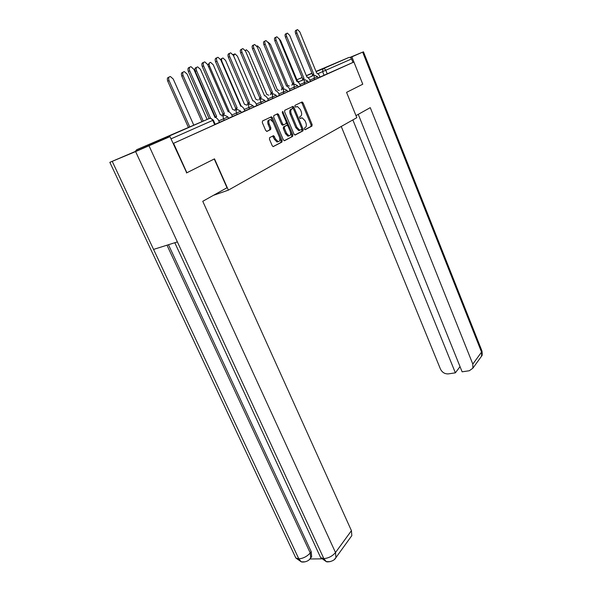 <?xml version="1.0" encoding="UTF-8"?>
<svg xmlns="http://www.w3.org/2000/svg" width="592" height="592" viewBox="0 0 592 592"><rect width="100%" height="100%" fill="white"/><g stroke="black" fill="none" stroke-linecap="round" stroke-linejoin="round"><path stroke-width="0.89" d="M304.362 129.086L305.169 129.692L311.969 126.066L312.102 124.535L303.111 102.912L301.964 102.009L294.994 105.361L294.89 106.442L295.534 107.1L297.428 106.516L300.351 109.505L301.113 111.326C301.964 113.738 301.809 115.381 300.64 116.254L299.737 116.713L299.633 117.793L300.262 118.444L302.201 117.83L305.05 120.768L305.805 122.574C306.656 124.979 306.508 126.629 305.354 127.524L304.458 127.998L304.362 129.086M334.132 63.818L318.259 70.552L334.132 63.818M175.128 133.326L155.837 141.525L175.128 133.326M269.641 137.596L269.456 139.246L272.216 145.699L273.141 146.638L281.91 142.095L282.081 140.467L272.424 117.734L271.462 116.772L262.522 120.96L262.33 122.611L265.697 130.462L266.977 131.38L270.67 129.53L270.855 127.887L269.205 124.031C268.324 121.227 268.761 119.732 270.507 119.562L273.075 122.13L279.454 137.115C280.334 139.956 279.883 141.458 278.107 141.606L275.635 139.105L273.63 135.664L269.641 137.596M353.912 62.027L362.77 84.205L346.572 92.367L356.806 117.682L228.371 190.143L214.496 158.863L186.887 172.76L173.567 143.308L353.912 62.027L352.958 62.426L351.567 58.948L318.23 73.556M293.995 134.147L295.186 135.013L303 130.847L303.148 129.285L293.958 107.33L293.033 106.39L284.767 110.275L284.604 111.851L293.995 134.147M292.655 136.367L284.537 140.696L283.309 139.816L273.682 117.127L273.859 115.514L277.729 113.753L278.684 114.715L282.554 123.869L283.783 124.771L286.099 123.602L286.262 122.004L282.266 112.532L282.576 111.392L292.811 134.769L292.655 136.367L284.167 140.726M168.616 137.218L166.818 137.078L136.671 149.724L135.635 151.019M186.887 172.76L186.413 172.945M173.567 143.308L215.259 124.453L213.349 120.117L170.999 138.861M352.958 62.426L319.88 77.115M316.01 71.425L348.769 57.513C349.976 57.158 350.908 57.639 351.567 58.948M308.314 82.355L310.437 81.393L309.283 78.951L307.433 77.056L306.945 77.16L289.747 35.461L287.416 33.13C286.269 33.352 286.032 34.484 286.706 36.534L304.022 78.44L303.326 80.231M298.176 86.92L300.514 85.862L299.33 83.376L297.436 81.459L296.918 81.57L279.306 39.146L276.915 36.785C275.709 37.007 275.458 38.169 276.153 40.263L293.891 82.895L293.158 84.723M287.653 91.656L298.235 87.068L297.672 85.722L289.51 89.177M276.73 96.577L279.409 95.364M265.379 101.691L268.457 100.3L267.184 97.68L265.164 95.689L264.528 95.808L245.532 51.075L242.949 48.611C241.573 48.833 241.255 50.068 242.002 52.318L261.146 97.303L260.302 99.271M253.583 107.004L256.943 105.487L255.633 102.816L253.568 100.803L252.888 100.929L233.389 55.367L230.739 52.866C229.289 53.088 228.941 54.353 229.711 56.662L249.365 102.475L248.485 104.503M241.299 112.532L244.822 110.941M228.512 118.289L232.501 116.498L231.117 113.723L228.963 111.666L228.179 111.799L207.585 64.476L204.795 61.908C203.189 62.116 202.79 63.448 203.596 65.882L224.361 113.472L223.391 115.61M215.185 124.29L219.514 122.337L218.1 119.517L215.902 117.431L215.051 117.571L193.873 69.323L191.009 66.718C189.314 66.918 188.878 68.28 189.714 70.788L210.656 118.363M227.927 116.95L228.586 118.444L219.351 122.366M240.729 111.215L241.366 112.687L232.338 116.52M253.028 105.709L253.642 107.152L244.807 110.911M261.435 103.593L260.82 102.157L264.839 100.411L265.445 101.839L256.787 105.517M276.205 95.334L276.79 96.725L268.309 100.329M287.142 90.435L287.712 91.804L279.394 95.334M304.739 84.079L304.192 82.747L307.825 81.163L308.373 82.495L300.373 85.892M314.604 79.639L314.063 78.322L317.615 76.782L318.156 78.092L310.297 81.43M228.371 190.143L213.446 195.33M318.096 77.952L320.02 77.086L318.881 74.673L316.616 72.905L299.826 31.901L297.547 29.6C296.451 29.822 296.229 30.932 296.888 32.937L313.797 74.141L313.131 75.887M300.573 118.259L301.35 117.956M295.771 106.974L296.622 106.634M304.873 129.692L310.955 126.451L311.089 124.919L302.098 103.319L301.187 102.386L302.201 101.979M293.358 108.743L292.004 106.797L293.033 106.39M294.823 135.043L301.979 131.232L301.787 128.878M301.572 129.53L301.676 128.434L293.588 109.135L292.944 108.477L291.789 108.972C290.583 109.846 290.413 111.511 291.286 113.967L296.858 127.236L299.707 130.166L301.572 129.53M291.775 108.898L292.759 108.499M299.589 130.425L298.679 130.558L295.83 127.628L290.258 114.374C289.384 111.918 289.555 110.253 290.761 109.379L291.738 108.913M283.368 124.853L282.451 125.215L281.518 124.276L277.648 115.122L276.671 114.167L277.729 113.753M286.387 122.396L287.86 125.874M290.457 132.038L291.775 135.161L292.811 134.769M286.558 133.326L288.985 135.805C290.679 135.635 291.094 134.177 290.228 131.409L288.045 126.229L287.127 125.297L284.523 126.518L284.352 128.116L286.558 133.326L285.522 133.718L287.941 136.19L289.103 135.82M285.884 125.711L286.831 125.341M285.522 133.718L283.316 128.516L283.479 126.917L285.795 125.741M291.619 136.752L291.775 135.161M278.27 141.629L277.056 141.999L274.584 139.505L272.601 136.064M269.308 119.961C267.673 120.272 267.295 121.767 268.161 124.446L269.205 124.031M266.652 131.424L269.619 129.937L269.804 128.301L268.161 124.446M272.986 121.922L271.38 118.148L270.389 117.186M273.097 146.624L280.867 142.487L281.037 140.859L279.535 137.329M299.16 81.748L297.413 80.978L280.704 40.722L279.091 38.695M311.858 76.42L312.532 74.673L295.623 33.522C294.964 31.524 295.186 30.407 296.289 30.185L296.829 29.933M313.797 74.141L312.532 74.673M289.362 86.077L287.564 85.307L270.463 44.378L268.021 42.113M279.224 90.561L277.359 89.784L259.844 48.167L257.439 45.873L256.773 46.087M355.97 115.632L370.259 107.64L472.816 364.095L481.548 352.107L362.652 52.126L351.87 56.854L362.763 84.19M341.251 126.459L440.455 369.082C442.187 372.449 444.821 374.048 448.359 373.885L455.374 372.834L352.854 119.917M362.652 52.126L349.939 57.431M350.249 57.535L351.87 56.854M358.249 114.352L462.13 371.82L469.301 370.747L472.853 368.209L472.816 364.095M460.036 366.618L455.374 372.834M214.252 158.989L227.01 187.745L202.76 201.302L351.433 530.676L351.826 535.612L350.76 537.092M112.236 161.357L153.565 249.41L177.385 241.913L135.612 151.582L109.846 162.334L170 136.641L186.717 172.827M135.612 151.582L170 136.641M310.067 558.974L321.597 558.863M168.461 244.718L311.207 551.648L311.658 556.709L310.615 558.093M319.887 555.955L320.679 557.671L323.846 558.604L326.259 561.623L330.04 561.66M295.112 556.413L295.859 558.019L298.827 558.863L301.261 561.83L305.035 561.845M302.038 80.764L302.741 78.98L285.433 37.126C284.759 35.076 284.996 33.944 286.143 33.722L286.646 33.485M304.022 78.44L302.741 78.98M291.863 85.27L292.596 83.442L274.858 40.855C274.17 38.769 274.422 37.607 275.628 37.385L276.094 37.17M293.891 82.895L292.596 83.442M268.709 95.216L266.785 94.424L248.84 52.096L246.376 49.765L245.28 50.549M257.816 100.033L255.818 99.241L237.422 56.166L234.891 53.805L233.574 55.811M232.967 54.568L233.936 54.257M246.509 105.036L244.437 104.244L225.567 60.399L222.977 58.009C221.578 58.245 221.245 59.466 221.985 61.672L241.003 105.753M220.513 59.355L221.948 58.49M290.087 90.561L289.007 87.971L287.076 86.032L286.521 86.136L268.465 42.972L266.015 40.582C264.757 40.804 264.483 41.988 265.194 44.126L283.383 87.52L282.613 89.392M281.304 89.94L282.073 88.067L263.891 44.733C263.188 42.594 263.462 41.41 264.72 41.188L265.135 40.989M283.383 87.52L282.073 88.067M279.409 95.371L278.299 92.729L276.323 90.768L275.731 90.887L257.217 46.946L254.701 44.518C253.391 44.74 253.095 45.954 253.82 48.144L272.475 92.315L271.669 94.239M270.352 94.787L271.151 92.87L252.51 48.759C251.785 46.568 252.074 45.355 253.391 45.133L253.761 44.962M272.475 92.315L271.151 92.87M272.705 136.012L273.63 135.664M258.97 99.826L259.814 97.858L240.678 52.94C239.93 50.69 240.248 49.454 241.632 49.232L241.943 49.084M261.146 97.303L259.814 97.858M228.934 111.052L228.016 111.429L229.045 111L228.179 111.792M234.765 110.23L232.619 109.431L213.253 64.787L210.597 62.367C209.124 62.604 208.776 63.855 209.531 66.119L229.045 111M207.829 65.046L209.494 62.885M247.138 105.065L248.026 103.045L228.379 57.291C227.609 54.982 227.95 53.717 229.407 53.495L229.644 53.384M249.365 102.475L248.026 103.045M214.903 117.238L216.62 116.454L215.769 117.416M222.089 115.159L220.335 114.826L200.451 69.36L197.721 66.903C196.181 67.133 195.797 68.413 196.574 70.744L216.62 116.454M215.318 117.001L195.279 71.351C194.502 69.027 194.886 67.747 196.433 67.51L196.537 67.466M244.822 110.948L243.623 108.158L241.514 106.123L240.781 106.257L220.749 59.829L218.026 57.298C216.502 57.513 216.132 58.808 216.924 61.183L237.118 107.862L236.193 109.942M234.832 110.504L235.764 108.432L215.577 61.812C214.785 59.444 215.155 58.149 216.687 57.935L216.857 57.853M237.118 107.862L235.764 108.432M207.119 119.414L187.131 74.111L184.334 71.617C182.706 71.847 182.299 73.156 183.098 75.547L203.226 121.049M201.909 121.604L181.788 76.168C180.989 73.778 181.404 72.468 183.032 72.239L183.046 72.231M222.022 116.18L222.999 114.049L202.242 66.526C201.435 64.084 201.835 62.759 203.441 62.552L203.53 62.508M224.361 113.472L222.999 114.049M193.725 125.045L173.256 79.062L170.392 76.531C168.676 76.76 168.232 78.1 169.053 80.556L189.669 126.747M188.345 127.302L167.743 81.178C166.922 78.758 167.351 77.419 169.031 77.152M209.117 118.578L188.345 71.44C187.516 68.931 187.945 67.577 189.64 67.362M166.818 137.078L209.383 118.467L136.671 149.724M324.127 75.347L322.64 71.706L322.884 68.827L348.769 57.513M311.843 76.235L308.462 77.656M302.016 80.357L299.041 81.6M302.127 77.485L296.91 79.765L302.157 77.567M306.375 75.791L312.006 73.415M316.113 71.684L322.884 68.827C324.127 68.472 325.097 68.975 325.8 70.352L327.28 73.993M311.925 73.208L306.323 75.658M224.227 120.354L223.569 118.837L218.692 120.857M237.133 114.537L236.489 113.05L231.694 115.04M249.528 108.958L248.899 107.5L244.178 109.453M261.213 98.886C260.369 99.449 260.243 100.536 260.82 102.157L256.173 104.088M272.882 98.435L272.29 97.029L267.717 98.931M283.901 93.469L283.324 92.086L278.817 93.958M294.513 88.689L293.95 87.327L294.254 84.264M304.473 79.742L304.192 82.747L299.818 84.567M314.33 75.384L314.063 78.322L309.764 80.12M284.13 88.889L287.135 90.428L283.324 92.086L283.657 88.955M273.164 93.758L276.198 95.319L272.29 97.029L272.646 93.832M249.913 104.074L253.021 105.702L248.899 107.5C248.3 105.842 248.44 104.732 249.321 104.155M237.592 109.55L240.729 111.2L236.489 113.05C235.882 111.37 236.03 110.223 236.941 109.631M224.753 115.248L227.927 116.935L223.569 118.837C222.94 117.12 223.103 115.951 224.05 115.329M214.689 124.734L212.765 120.376C211.884 118.726 210.759 118.089 209.383 118.467M302.098 103.319L303.111 102.912M311.089 124.919L312.102 124.535M310.955 126.451L311.969 126.066M292.936 107.744L293.958 107.33M302.12 129.67L303.148 129.285M301.979 131.232L303 130.847M290.761 109.379L291.789 108.972M290.258 114.374L291.286 113.967M295.83 127.628L296.858 127.236M277.648 115.122L278.684 114.715M281.518 124.276L282.554 123.869M282.747 125.171L283.701 124.801M282.236 112.458L283.235 112.066M283.479 126.917L284.523 126.518M283.316 128.516L284.352 128.116M273.519 137.004L274.57 136.604M274.584 139.505L275.635 139.105M269.804 128.301L270.855 127.887M269.619 129.937L270.67 129.53M271.38 118.148L272.424 117.734M281.037 140.859L282.081 140.467M280.867 142.487L281.91 142.095M313.708 74.185L312.435 74.718M296.888 32.937L295.623 33.522M480.6 357.494L481.57 356.155L481.77 350.508L363.436 51.77M149.036 145.839L335.501 552.543L351.433 530.676M166.981 245.184L310.23 552.928L311.207 551.648M301.261 561.83C302.394 562.363 308.247 562.193 310.689 557.99L310.23 552.928C307.122 556.45 303.319 558.434 298.827 558.863L153.565 249.41M177.385 241.913L323.846 558.604C328.53 558.189 332.415 556.169 335.501 552.543L335.953 557.568L334.532 559.307M311.658 556.709L309.313 559.618M303.925 78.484L302.645 79.025M286.706 36.534L285.433 37.126M293.795 82.939L292.5 83.487M276.153 40.263L274.858 40.855M221.615 61.849L221.985 61.672M283.279 87.564L281.97 88.112M265.194 44.126L263.891 44.733M272.364 92.367L271.047 92.914M253.82 48.144L252.51 48.759M261.035 97.347L259.703 97.909M242.002 52.318L240.678 52.94M208.51 66.6L209.531 66.119M249.254 102.527L247.907 103.089M229.711 56.662L228.379 57.291M215.199 117.053L216.502 116.506M195.279 71.351L196.574 70.744M237 107.922L235.638 108.484M216.924 61.183L215.577 61.812M181.788 76.168L183.098 75.547M224.235 113.531L222.873 114.101M203.596 65.882L202.242 66.526M167.743 81.178L169.053 80.556M189.714 70.788L188.345 71.44M317.615 76.782L314.715 75.325M307.825 81.163L304.887 79.683M297.672 85.714L294.698 84.205M264.839 100.411L261.76 98.82M213.349 120.102L210.486 118.363M298.679 130.558L299.707 130.166M282.451 125.215L283.487 124.808M287.941 136.19L288.985 135.805M277.056 141.999L278.107 141.606M270.418 117.186L271.462 116.772M481.955 350.96C482.384 354.164 482.251 355.896 481.57 356.155L472.853 368.209M109.846 162.334L295.859 558.019L301.232 561.808M174.795 242.727L320.679 557.671L326.229 561.601M326.259 561.623C327.117 562.341 334.199 561.586 335.953 557.568L351.826 535.612"/></g></svg>
